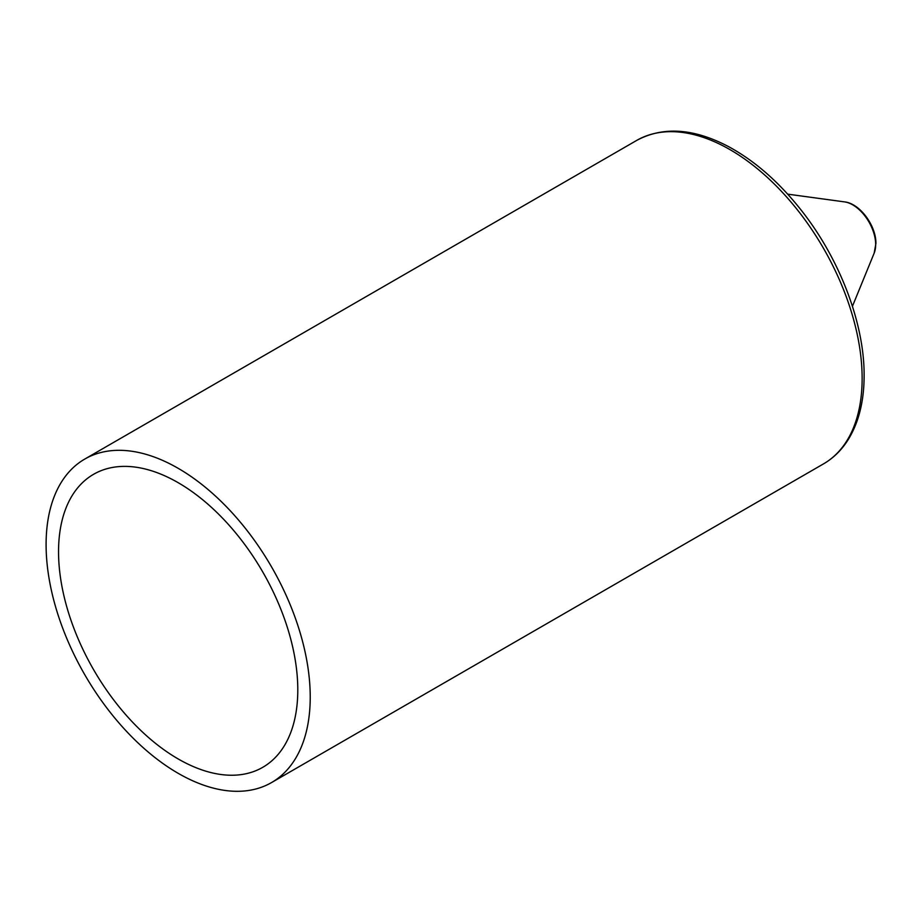<?xml version="1.0" encoding="UTF-8"?>
<svg xmlns="http://www.w3.org/2000/svg" width="922" height="922" viewBox="0 0 922 922"><rect width="100%" height="100%" fill="white"/><g stroke="black" fill="none" stroke-linecap="round" stroke-linejoin="round"><path stroke-width="1.38" d="M310.23 697.055A186.774 107.828 60 0 1 271.552 782.559A186.774 107.828 60 0 1 84.778 674.731A186.774 107.828 60 0 1 84.778 459.064A186.774 107.828 60 0 1 228.702 509.105A186.774 107.828 60 0 1 310.23 697.055M297.794 689.875A169.175 97.674 60 0 1 262.747 767.323A169.175 97.674 60 0 1 93.583 669.649A169.175 97.674 60 0 1 93.583 474.3A169.175 97.674 60 0 1 223.942 519.628A169.175 97.674 60 0 1 297.794 689.875M862.139 378.412A186.774 107.828 60 0 1 823.461 463.916C833.592 458.027 841.936 449.763 848.505 439.137C858.889 422.011 864.098 400.84 864.121 375.657C864.467 323.691 839.85 259.117 801.449 210.493C779.136 182.153 754.83 160.854 728.518 146.598C693.713 128.296 663.102 126.245 636.687 140.421A186.774 107.828 60 0 1 780.611 190.462A186.774 107.828 60 0 1 862.139 378.412M875.669 244.572A32.408 18.717 60 0 1 874.16 253.147L875.9 243.569C876.269 225.89 859.984 203.474 844.575 201.895A32.408 18.717 60 0 1 875.669 244.572M271.552 782.559L823.461 463.916M84.778 459.064L636.687 140.421M844.575 201.895L787.676 194.139M874.16 253.147L852.435 306.3"/></g></svg>
